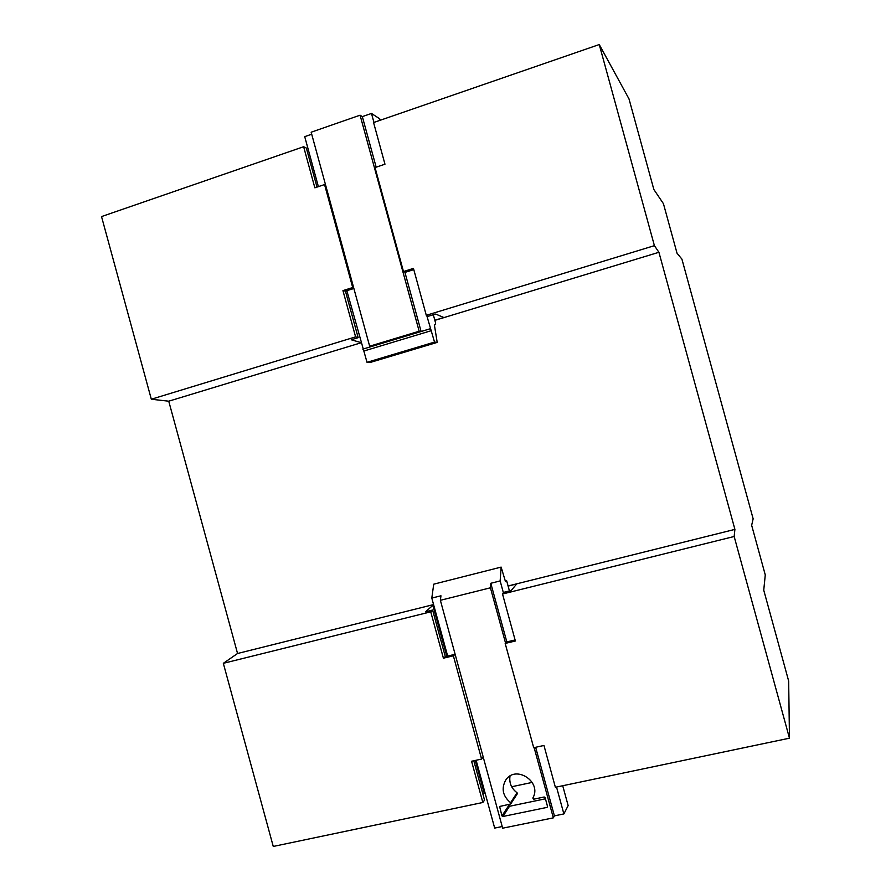 <?xml version="1.0" encoding="UTF-8"?>
<svg xmlns="http://www.w3.org/2000/svg" width="891" height="891" viewBox="0 0 891 891"><rect width="100%" height="100%" fill="white"/><g stroke="black" fill="none" stroke-linecap="round" stroke-linejoin="round"><path stroke-width="1.34" d="M753.151 518.818L681.916 259.125L677.026 253.222L663.439 203.694L653.849 189.482L629.001 98.901L599.253 44.55L654.406 245.66L658.917 252.287L734.908 529.388L734.162 536.493L789.471 738.182L788.658 681.014L763.743 590.165L765.269 574.918L751.659 525.3L753.151 518.818M317.018 187.099L306.348 148.062L303.631 146.725L101.529 216.58L151.325 399.235L168.744 401.195L237.552 653.493L223.329 663.327L273.259 846.45L482.844 802.49L484.548 800.118L473.8 760.769M515.087 639.961L506.779 641.943L505.186 643.436L533.698 747.705L543.956 745.466L555.383 787.276L789.471 738.182M482.922 794.148L484.916 792.411M511.657 786.753L532.228 782.398M223.329 663.327L430.743 611.827L443.406 658.193L453.363 655.809L481.585 759.065L471.573 761.248L482.844 802.49M505.186 643.436L515.377 640.997L502.524 594.007L503.994 592.281L511.245 590.477L516.68 583.95L508.104 586.089M502.524 594.007L734.162 536.493M237.552 653.493L433.583 604.577M508.082 585.988L734.908 529.388M433.605 604.677L425.564 611.772L432.603 610.023L430.743 611.827M168.744 401.195L361.067 342.779M434.864 320.359L658.917 252.287M151.325 399.235L355.598 336.876L358.16 337.656L351.232 339.761L361.022 342.623M434.83 320.237L443.796 317.508L435.621 314.033L428.482 316.205L426.288 315.303L654.406 245.66M303.631 146.725L314.857 187.823L324.558 184.56L352.702 287.537L342.946 290.611L355.598 336.876M426.288 315.303L413.457 268.391L403.478 271.543L375.033 167.553L384.968 164.211L373.574 122.557L599.253 44.55M309.845 155.39L308.119 154.566M484.058 792.589L475.282 760.446M446.803 656.277L432.759 604.889M432.603 610.023L445.333 656.634L455.123 654.295M445.333 656.634L443.406 658.193M483.212 757.049L481.585 759.065M455.145 654.35L453.363 655.809M370.222 362.437L367.025 362.325L346.833 290.689L345.441 291.134L358.16 337.656M345.441 291.134L342.946 290.611M346.833 290.689L353.872 288.472M353.671 287.748L352.702 287.537M325.594 185.005L324.558 184.56M403.478 271.543L405.65 272.178L413.792 269.617M426.744 315.481L434.53 342.088L437.203 342.4L434.496 325.605L434.585 324.469L435.61 324.625L435.554 322.898L433.316 314.735M380.134 120.285L379.733 118.826L371.48 113.447L373.942 122.423M318.388 186.642L304.722 136.646L311.705 134.218M371.48 113.447L362.336 116.621L360.075 115.195L311.159 132.213L369.654 346.209L371.848 346.399L362.804 349.138M362.336 116.621L376.169 167.174M404.815 271.933L421.109 331.508L430.353 328.701M367.025 362.325L434.53 342.088M369.654 346.209L419.16 331.229L421.109 331.508M360.075 115.195L419.16 331.229M547.018 807.391L547.542 806.5L545.103 797.59L544.178 797L533.687 799.194L532.818 798.058C542.441 781.875 515.388 764.289 505.62 780.26C501.154 788.702 502.814 796.175 510.599 802.691L510.409 804.038L499.628 806.489L501.956 815.911L502.869 816.501L547.018 807.391L547.531 806.466M505.286 580.954L506.611 580.62L505.442 581.455L501.132 567.099L500.152 580.932L503.437 592.938M556.53 787.043L563.88 813.928L568.146 805.587L562.722 785.739M509.429 590.922L506.611 580.62M545.437 798.804L509.507 806.277L502.869 816.501M510.02 776.072C509.006 782.877 511.356 788.446 517.07 792.767L517.315 793.792L510.844 803.738M509.507 806.277L508.282 804.484M447.661 656.077L431.801 598.084L440.956 595.789L440.377 600.311L502.658 828.196L553.344 817.86L554.402 815.866L563.88 813.928M440.377 600.311L490.429 587.804L505.553 643.09M534.132 747.616L553.344 817.86M502.201 826.536L494.672 828.084L476.128 760.257M431.801 598.084L433.728 584.184L501.132 567.099M490.429 587.804L490.796 583.282L506.834 641.932M535.647 747.282L554.402 815.866M490.796 583.282L500.152 580.932M362.837 349.138L430.386 328.712M363.929 351.009L431.4 330.639M370.121 362.47L437.158 342.4M434.429 324.97L435.565 324.625L434.429 324.981M517.07 792.767L510.599 802.691M500.152 806.177L499.539 807.079M508.616 805.698L501.956 815.911M370.166 362.47L437.203 342.4"/></g></svg>
